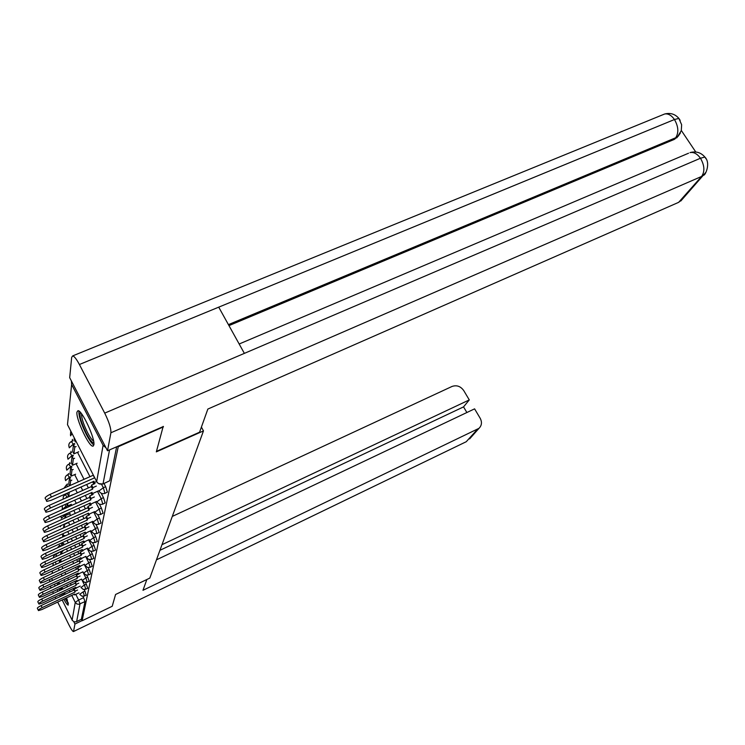 <?xml version="1.0" encoding="UTF-8"?>
<svg xmlns="http://www.w3.org/2000/svg" width="745" height="745" viewBox="0 0 745 745"><rect width="100%" height="100%" fill="white"/><g stroke="black" fill="none" stroke-linecap="round" stroke-linejoin="round"><path stroke-width="1.12" d="M104.989 493.339L107.392 492.1L105.641 486.699L103.331 487.733L104.915 493.376C102.661 494.112 100.799 493.488 99.318 491.495L98.861 491.039L103.331 487.733L101.581 484.325M102.847 504.095L105.185 502.884L103.471 497.632L101.218 498.647L102.773 504.123C100.547 504.859 98.713 504.253 97.278 502.288L96.859 501.86L101.218 498.647L97.474 491.337M100.789 514.357L103.08 513.175L101.394 508.071L99.197 509.068L100.733 514.385C98.536 515.121 96.738 514.525 95.323 512.588L94.941 512.188L99.197 509.068L95.546 501.925M98.834 524.163L101.069 523.009L99.42 518.036L97.26 519.023L98.778 524.191C96.617 524.918 94.848 524.331 93.46 522.422L93.106 522.049L97.26 519.023L93.712 512.038M96.962 533.541L99.15 532.414L97.53 527.572L95.416 528.54L96.915 533.56L94 533.69L91.356 531.483L95.416 528.54L91.952 521.714M95.164 542.518L97.306 541.41L95.714 536.689L93.656 537.648L95.127 542.537L92.259 542.667L89.679 540.516L93.656 537.648L90.275 530.971M93.451 551.114L95.537 550.034L93.982 545.433L91.961 546.374L93.414 551.132L90.592 551.272L88.068 549.167L91.961 546.374L88.664 539.836M91.803 559.365L93.851 558.303L92.324 553.814L90.341 554.736L91.765 559.374L88.608 559.374L86.532 557.456L90.341 554.736L87.118 548.339M90.219 567.28L92.222 566.247L90.722 561.86L88.776 562.764L90.192 567.29L87.454 567.439L85.051 565.418L88.776 562.764L85.628 556.496M88.702 574.879L90.666 573.874L89.195 569.58L87.286 570.474L88.674 574.898L85.973 575.038L83.636 573.063L87.286 570.474L84.204 564.337M87.24 582.19L89.167 581.202L87.714 577.012L85.843 577.887L87.212 582.199L84.558 582.357L82.267 580.42L85.843 577.887L82.835 571.871M85.833 589.221L87.724 588.252L86.299 584.154L84.464 585.021L85.815 589.239L83.198 589.388L80.954 587.488L84.464 585.021L81.512 579.116M86.15 595.134L84.93 591.036L83.133 591.884L84.464 596.009L86.262 595.153M57.095 582.99L57.589 584.9M58.967 588.82L59.647 590.506M61.267 594.184L62.003 595.721M63.791 599.194C65.979 603.161 67.46 605.126 68.214 605.117L66.631 597.853M76.959 412.106C75.692 418.671 89.083 447.214 92.939 446.134L93.851 444.886C95.416 438.88 81.829 409.675 77.946 410.691L76.959 412.106M72.414 439.364L72.209 441.17M71.036 451.284L70.868 452.755M69.723 462.654L69.592 463.818M68.475 473.522L68.372 474.407M67.273 483.924L67.199 484.548M65.15 594.231L64.452 592.675M62.71 589.062L61.872 587.451M59.786 583.875L58.659 582.255M163.472 426.866L118.25 446.702L82.099 620.771L112.206 606.272L115.577 594.482L149.81 578.092L203.469 430.908L156.329 451.87L163.202 426.363M71.39 380.974L71.622 384.467L103.099 445.333L105.976 447.792M117.989 446.19L118.25 446.702M82.956 596.335L83.617 597.658L78.625 600.032L80.013 603.953L76.642 621.572L75.925 621.824L74.044 621.749L72.302 620.408L62.17 599.958M60.438 596.456L59.684 594.929M57.905 591.325L57.095 589.695M55.26 585.989L54.404 584.248M52.513 580.439L51.638 578.548M76.642 621.572L81.373 619.291L82.099 620.771M104.002 483.505L105.641 486.699M101.208 493.209L103.471 497.632M99.364 504.095L101.394 508.071M97.595 514.45L99.42 518.036M95.882 524.322L97.53 527.572M94.233 533.755L95.714 536.689M92.641 542.77L93.982 545.433M91.104 551.402L92.324 553.814M89.623 559.672L90.722 561.86M88.199 567.597L89.195 569.58M86.811 575.214L87.714 577.012M85.489 582.525L86.299 584.154M84.204 589.565L84.93 591.036M201.411 427.081L203.469 430.908M116.667 446.767L109.711 480.776L102.959 483.971M81.373 619.291L84.995 601.587L83.617 597.658M38.284 610.239L37.455 608.544C36.943 608.078 38.163 607.091 41.124 605.573L42.13 607.631C39.168 609.149 37.948 610.136 38.461 610.593L41.971 609.522L74.649 594.054L74.491 594.957L74.155 594.286M77.564 590.031L75.143 591.176L74.127 589.137L74.984 592.098L42.13 607.631M75.143 591.176L74.984 592.098M78.97 592.843L74.491 594.957M59.768 559.923L60.252 562.317M61.081 559.318L60.736 562.093M73.978 590.068L41.124 605.573M74.127 589.137L76.549 587.991M146.84 579.517L142.975 590.301L478.998 428.328C481.801 425.507 482.192 422.154 480.18 418.262L474.593 408.856L156.469 559.821M49.598 581.798L49.831 579.396M50.325 574.33L52.01 573.492M50.343 586.147L51.023 587.982M52.644 591.791L53.416 593.439M73.42 631.583L466.249 441.72L73.448 631.564C72.619 631.462 71.092 629.153 68.819 624.645L57.682 602.081M55.95 598.57L55.195 597.043M73.569 631.332L74.947 624.04L73.755 621.637M466.873 412.516L463.539 406.891L469.285 399.916L463.735 390.576C460.596 386.236 456.685 384.867 451.992 386.469L172.3 516.415M469.285 399.916L161.991 544.688M74.947 624.04L82.034 620.632M463.539 406.891L159.942 550.304M156.478 451.358L199.576 432.202L207.855 409.061L678.648 202.342L701.604 176.453L110.903 432.771L107.522 450.772L163.304 426.55M110.903 432.771C111.117 428.487 109.049 421.94 104.71 413.121L244.369 353.372L218.723 307.154L79.398 364.51L104.71 413.121M79.398 364.51C76.521 359.127 74.286 356.25 72.693 355.896L71.678 357.33L69.676 377.659L107.522 450.772M695.755 151.98L681.34 130.496M682.355 199.25L678.648 202.342M678.444 135.925L674.393 139.362L228.957 325.612M674.393 139.362L678.192 136.195L680.371 133.048M228.417 324.624L675.706 137.75C678.891 132.657 678.471 126.575 674.458 119.517L678.881 118.408L680.157 120.345M244.369 353.372L700.468 158.238C704.584 165.418 704.966 171.48 701.604 176.453L703.792 175.103C705.077 175.708 711.112 163.22 704.854 157.027C700.915 152.474 695.97 151.002 690 152.604C693.697 151.868 697.19 153.749 700.468 158.247L704.854 157.027L706.018 158.797M63.446 595.032L62.71 593.495M61.109 589.826L60.438 588.122M59.172 584.164L58.957 582.646M61.332 587.703L61.984 589.407M63.586 593.085L64.321 594.622M65.038 598.607L68.419 603.813M58.352 582.394L58.846 584.313M60.215 588.233L60.894 589.919M62.515 593.597L63.241 595.134M68.205 602.705L65.262 598.496M66.156 598.067L67.45 600.135M93.861 442.94C92.24 442.977 89.735 439.811 86.364 433.441C81.065 422.35 79.082 415.338 80.423 412.404M81.596 413.838C81.391 417.787 83.375 424.017 87.538 432.538C89.968 437.175 91.989 440.034 93.6 441.124M78.886 411.026C78.588 415.859 81.037 423.616 86.243 434.279C89.307 440.127 91.831 443.694 93.833 444.988M38.768 603.729L37.93 602.016C37.38 601.532 38.628 600.526 41.655 598.971L42.689 601.057C39.653 602.612 38.405 603.627 38.954 604.102L42.521 603.022L75.804 587.33L75.636 588.271L75.292 587.563M78.802 583.167L76.316 584.341L75.282 582.264L76.148 585.291L42.689 601.057M76.316 584.341L76.148 585.291M80.255 586.091L75.636 588.271M60.764 551.579L60.773 554.364M62.841 551.198L62.021 551.57L61.733 553.917M62.021 551.57L61.788 551.104M75.124 583.223L41.655 598.971M75.282 582.264L77.769 581.1M39.271 596.959L38.423 595.236C37.837 594.743 39.103 593.7 42.214 592.107L43.257 594.24C40.146 595.832 38.88 596.866 39.466 597.36L43.089 596.279L76.996 580.346L76.828 581.323L76.465 580.588M80.078 576.043L77.536 577.235L76.484 575.131L77.359 578.232L43.257 594.24M77.536 577.235L77.359 578.232M81.596 579.079L76.828 581.323M61.798 542.863L61.416 546.02M63.809 543.505L62.962 543.897L62.776 545.396M62.962 543.897L62.319 542.621M76.316 576.127L42.214 592.107M76.484 575.131L79.026 573.939M39.783 589.928L38.936 588.187C38.312 587.675 39.597 586.604 42.791 584.974L43.853 587.144C40.668 588.774 39.383 589.844 39.997 590.347L43.676 589.267L78.244 573.082L78.067 574.106L77.694 573.343M81.41 568.631L78.802 569.86L77.722 567.709L78.616 570.894L43.853 587.144M78.802 569.86L78.616 570.894M82.993 571.797L78.067 574.106M64.824 535.506L63.93 535.916L62.869 533.802L62.478 537.136M62.869 533.802L63.763 533.392M63.93 535.916L63.856 536.502M77.545 568.752L42.791 584.974M77.722 567.709L80.339 566.489M40.332 582.609L39.466 580.858C38.805 580.327 40.118 579.228 43.387 577.561L44.477 579.768C41.208 581.435 39.895 582.534 40.547 583.065L44.29 581.975L79.538 565.539L79.361 566.6L78.961 565.809M82.807 560.929L80.115 562.186L79.017 559.998L79.929 563.257L44.477 579.768M80.115 562.186L79.929 563.257M84.455 564.226L79.361 566.6M64.787 527.311L63.865 525.467L63.576 527.86M63.865 525.467L64.787 525.039M78.84 561.078L43.387 577.561M79.017 559.998L81.708 558.75M40.891 574.991L40.025 573.231C39.327 572.682 40.649 571.545 44.011 569.832L45.119 572.086C41.757 573.799 40.435 574.926 41.133 575.475L44.924 574.386L80.888 557.688L80.693 558.797L80.283 557.968M84.25 552.911L81.484 554.196L80.367 551.971L80.171 553.097L81.289 555.314L45.119 572.086M81.484 554.196L81.289 555.314M85.973 556.338L80.693 558.797M65.42 517.84L64.89 516.788L64.731 518.157M64.89 516.788L65.858 516.35M68.885 522.375L65.392 523.958M80.171 553.097L44.011 569.832M80.367 551.971L83.133 550.685M41.478 567.057L40.602 565.287C39.858 564.71 41.208 563.546 44.663 561.786L45.799 564.086C42.344 565.846 40.994 567.001 41.739 567.569L45.594 566.479L82.285 549.521L82.09 550.667L81.661 549.81M85.759 544.567L82.909 545.871L81.764 543.608L81.568 544.781L82.714 547.044L45.799 564.086M82.909 545.871L82.714 547.044M87.556 548.134L82.09 550.667M65.96 507.755L66.975 507.308M66.65 513.64L66.463 515.168L65.867 513.985M70.105 513.529L66.463 515.168M81.568 544.781L44.663 561.786M81.764 543.608L84.613 542.295M42.093 558.769L41.217 556.999C40.416 556.403 41.785 555.202 45.333 553.395L46.497 555.733C42.949 557.539 41.571 558.741 42.372 559.327L46.283 558.238L83.747 541L83.542 542.192L83.095 541.298M87.323 535.86L84.399 537.201L83.226 534.882L83.021 536.111L84.185 538.421L46.497 555.733M84.399 537.201L84.185 538.421M89.214 539.585L83.542 542.192M67.916 503.201L67.572 506.023L66.482 503.844M71.39 504.309L67.572 506.023M83.021 536.111L45.333 553.395M83.226 534.882L86.159 533.541M42.735 550.127L41.85 548.348C40.994 547.733 42.391 546.495 46.041 544.632L47.233 547.026C43.573 548.879 42.176 550.117 43.033 550.732L47.009 549.633L85.275 532.116L85.06 533.364L84.585 532.424M88.972 526.771L85.954 528.149L84.753 525.784L84.539 527.06L85.731 529.416L47.233 547.026M85.954 528.149L85.731 529.416M90.937 530.663L85.06 533.364M67.721 492.929L67.572 494.177L68.736 496.477L69.257 492.249M72.731 494.699L68.736 496.477M84.539 527.06L46.041 544.632M84.753 525.784L87.77 524.415M43.406 541.103L42.512 539.315C41.599 538.672 43.024 537.387 46.786 535.478L47.997 537.918C44.234 539.827 42.81 541.103 43.722 541.745L47.764 540.646L86.858 522.832L86.634 524.135L86.141 523.158M90.685 517.281L87.575 518.688L86.355 516.285L86.131 517.617L87.342 520.019L47.997 537.918M87.575 518.688L87.342 520.019M92.752 521.351L86.634 524.135M71.827 480.134L70.673 480.646L69.462 478.271L68.764 484.175L69.555 485.74M69.462 478.271L70.626 477.759M70.673 480.646L70.077 485.507M86.131 517.617L46.786 535.478M86.355 516.285L89.465 514.87M44.104 531.651L43.21 529.872C42.232 529.192 43.676 527.879 47.559 525.905L48.797 528.391C44.914 530.365 43.471 531.688 44.449 532.349L48.555 531.25L88.525 513.137L88.292 514.497L87.77 513.482M92.482 507.354L89.27 508.807L88.022 506.349L87.78 507.745L89.028 510.195L48.797 528.391M89.27 508.807L89.028 510.195M94.652 511.619L88.292 514.497L88.664 515.233M70.738 467.562L70.002 473.727L71.222 476.12L71.967 469.983L70.738 467.562L71.948 467.022M73.187 469.443L71.967 469.983M75.599 474.192L71.222 476.12M87.78 507.745L47.559 525.905M88.022 506.349L91.225 504.896M44.84 521.77L43.946 519.982C42.893 519.284 44.365 517.915 48.369 515.885L49.636 518.427C45.631 520.457 44.16 521.826 45.212 522.515L49.384 521.416L90.266 502.996L90.024 504.421L89.475 503.35M94.354 496.971L91.039 498.461L89.763 495.946L89.521 497.409L90.788 499.914L49.636 518.427M91.039 498.461L90.788 499.914M96.636 501.432L90.024 504.421M72.069 456.35L71.306 462.803L72.544 465.253L73.327 458.818L72.069 456.35L73.345 455.791M74.602 458.268L73.327 458.818M77.145 463.232L72.544 465.253M89.521 497.409L48.369 515.885M89.763 495.946L93.078 494.457M45.603 511.405L44.719 509.627C43.582 508.891 45.082 507.475 49.217 505.38L50.511 507.978C46.386 510.074 44.877 511.489 46.013 512.215L50.25 511.107L92.082 492.371L91.831 493.87L91.253 492.743M96.329 486.085L92.902 487.621L91.588 485.051L91.328 486.587L92.641 489.148L50.511 507.978M92.902 487.621L92.641 489.148M98.731 490.778L91.831 493.87M73.466 444.607L72.656 451.377L73.932 453.863L74.751 447.13L73.466 444.607L74.798 444.029M76.092 446.553L74.751 447.13M78.765 451.768L73.932 453.863M91.328 486.587L49.217 505.38M91.588 485.051L95.015 483.524M46.414 500.528L45.529 498.759C44.309 497.995 45.836 496.524 50.101 494.363L51.433 497.017C47.168 499.187 45.641 500.649 46.851 501.404L51.163 500.305L93.991 481.242L93.73 482.807L93.125 481.624M50.101 494.363L93.237 475.236L94.578 477.852L51.433 497.017M96.627 481.512L93.73 482.807M74.267 437.864L74.081 439.392L75.385 441.943L75.571 440.425M76.176 441.599L75.385 441.943M71.622 384.467L67.488 424.641L96.673 481.605L103.099 445.333M58.883 560.333L59.935 562.466M61.937 566.489L62.934 568.472M64.871 572.384L65.793 574.237M67.683 578.027L68.549 579.768M70.384 583.456L71.185 585.076M72.973 588.662L73.727 590.18M75.794 594.342L78.625 600.032L75.254 602.388L71.79 595.404M70.049 591.912L69.294 590.394M67.516 586.809L66.705 585.179M64.871 581.491L64.014 579.75M62.124 575.95L61.202 574.088M59.255 570.176L58.268 568.193M56.266 564.161L55.214 562.028M53.249 562.941L52.96 565.688M52.429 570.903L52.159 573.482M72.116 620.091L75.254 602.388L76.921 603.99L78.868 604.288L84.995 601.587M74.565 443.573L73.317 444.113L73.55 444.569M77.508 452.308L89.977 476.679M92.622 481.847L93.768 484.082M73.038 455.186L71.948 455.661L72.256 456.266M76.055 463.707L84.017 479.324M86.662 484.501L88.394 487.9M90.937 492.883L91.989 494.95M71.576 466.286L70.645 466.696L71.017 467.432M74.668 474.602L78.346 481.838M80.991 487.025L82.714 490.433M85.265 495.425L86.876 498.601M89.326 503.415L90.294 505.324M70.188 476.902L69.397 477.256L69.825 478.113M75.571 489.437L77.303 492.845M79.845 497.856L81.456 501.031M83.906 505.855L85.405 508.816M74.677 500.165L76.288 503.35M78.737 508.183L80.236 511.154M82.602 515.819L83.999 518.585M86.783 524.07L87.109 524.713M67.599 496.803L67.199 497.353M70.84 504.561L71.352 505.566M73.802 510.418L75.301 513.38M77.657 518.064L79.054 520.829M81.345 525.346L82.648 527.926M85.33 533.234L85.61 533.793M66.389 506.153L66.528 507.503M69.667 513.724L70.57 515.512M72.935 520.206L74.332 522.971M76.614 527.507L77.918 530.086M80.125 534.472L81.335 536.884M83.924 542.015L84.166 542.5M65.234 515.112L65.513 516.509M68.54 522.524L69.806 525.029M72.088 529.565L73.382 532.154M75.59 536.54L76.809 538.961M78.942 543.207L80.078 545.461M64.07 524.219L64.536 525.16M67.748 531.539L69.043 534.137M71.25 538.533L72.47 540.954M74.602 545.21L75.739 547.463M77.806 551.589L78.868 553.703M67.087 540.442L68.298 542.863M70.44 547.119L71.567 549.391M73.634 553.516L74.696 555.63M76.698 559.635L77.694 561.609M66.435 548.963L67.572 551.235M69.639 555.36L70.691 557.484M72.703 561.488L73.69 563.471M75.636 567.364L76.558 569.217M59.861 545.21L60.419 546.476M83.133 591.884L79.696 594.296L81.885 596.158L84.464 596.009M64.536 514.59L64.89 515.27L61.369 518.241M64.899 504.551L65.951 506.349L62.366 509.403M66.268 494.177L65.299 494.615L67.05 497.055L64.303 498.647M66.352 484.921L67.748 486.532M67.506 474.788L69.397 477.256L65.588 480.609M68.717 464.2L70.645 466.696L66.761 470.16M69.974 453.137L71.948 455.661L67.991 459.237M71.297 441.562L73.317 444.113L69.266 447.81M60.922 525.644L60.419 526.734M72.041 433.525L70.617 435.844M55.409 554.261L56.816 556.189M109.711 480.776L102.866 484.008L98.768 483.654M109.552 449.887L103.061 483.747C100.324 484.669 98.2 483.952 96.673 481.605L96.924 482.034M67.488 424.641L67.73 425.125M53.342 557.791L53.836 555.714L58.939 552.632M466.249 441.72L477.396 429.371M478.998 428.328L469.611 438.898M239.164 344.004L688.557 153.219M218.723 307.154L674.458 119.517C671.413 115.252 668.144 113.417 664.661 113.994L663.013 114.674M680.781 201.02L706.009 172.169M93.414 445.92L92.939 446.134M59.488 545.387L57.495 547.817M67.516 484.408L66.407 484.902L64.033 488.18M68.819 474.211L67.572 474.761C65.42 475.915 64.713 477.685 65.467 480.078M70.188 463.558L68.782 464.172C66.584 465.336 65.867 467.143 66.631 469.592M71.622 452.429L70.058 453.109C67.804 454.282 67.069 456.126 67.851 458.622M73.14 440.77L71.38 441.534C69.089 442.716 68.335 444.597 69.117 447.149M60.364 537.713L59.078 538.691M60.96 516.201L61.276 517.84M62.356 505.687L62.263 508.975M65.299 494.615L63.344 496.477L63.092 499.187M70.766 431.048L70.458 435.136M676.879 137.806L681.284 130.682L681.638 124.75L678.891 118.418C675.128 114.059 670.388 112.588 664.661 113.994L72.693 355.896"/></g></svg>
